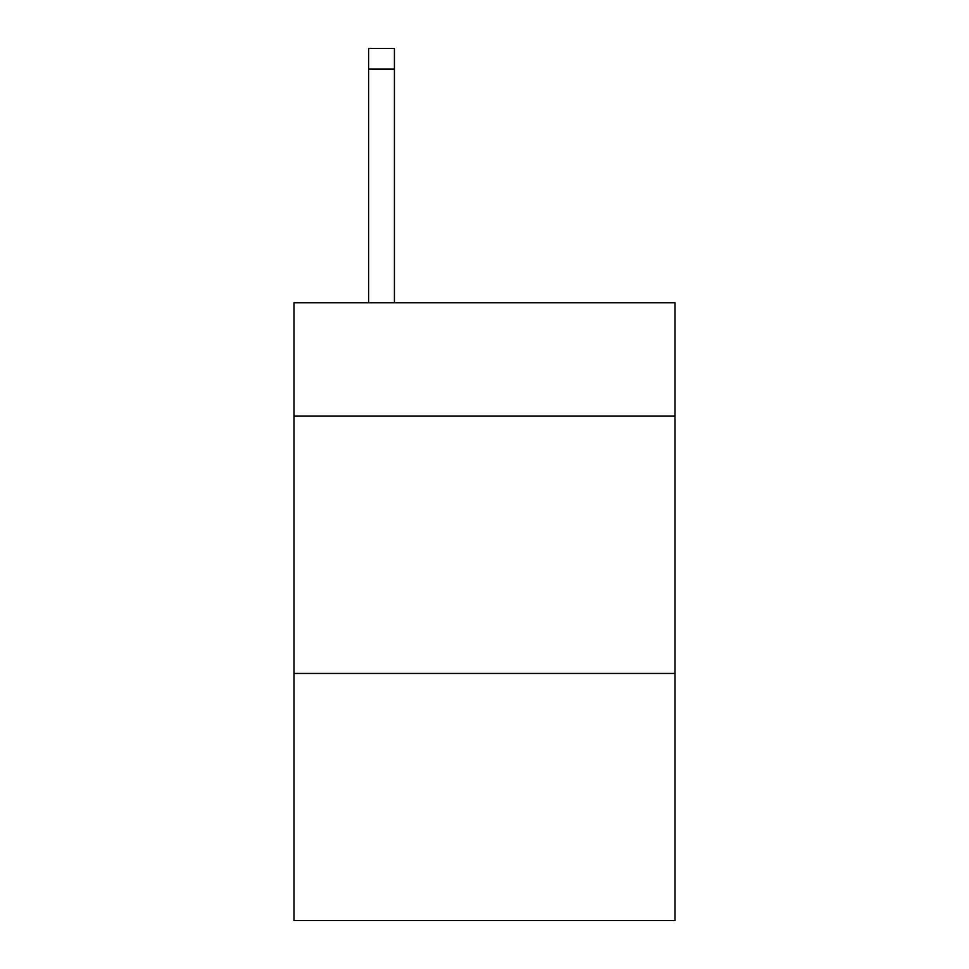 <?xml version="1.0" encoding="UTF-8"?>
<svg xmlns="http://www.w3.org/2000/svg" width="969" height="969" viewBox="0 0 969 969"><rect width="100%" height="100%" fill="white"/><g stroke="black" fill="none" stroke-linecap="round" stroke-linejoin="round"><path stroke-width="1.45" d="M674.981 416.028L674.981 302.764L294.019 302.764L294.019 416.028L674.981 416.028L674.981 920.55L294.019 920.55L294.019 416.028M674.981 673.443L294.019 673.443M394.407 302.764L394.407 69.041L368.668 69.041L368.668 48.45L394.407 48.45L394.407 69.041M368.668 302.764L368.668 69.041"/></g></svg>
